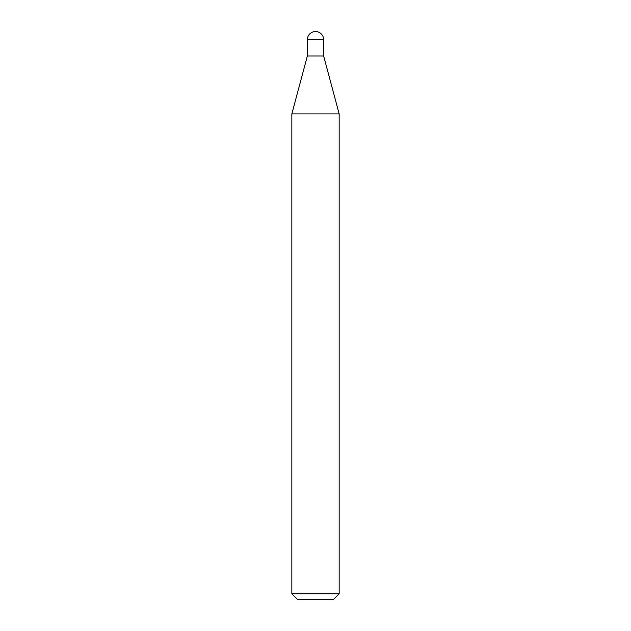 <?xml version="1.0" encoding="UTF-8"?>
<svg xmlns="http://www.w3.org/2000/svg" width="631" height="631" viewBox="0 0 631 631"><rect width="100%" height="100%" fill="white"/><g stroke="black" fill="none" stroke-linecap="round" stroke-linejoin="round"><path stroke-width="0.95" d="M291.837 113.903L339.162 113.903L323.64 55.97L307.36 55.97L323.64 55.97L323.64 39.69L307.36 39.69L307.36 55.97L291.837 113.903L291.837 593.771L339.162 593.771L333.483 599.45L297.516 599.45L291.837 593.771M323.64 39.69A8.14 8.14 0 0 0 315.5 31.55A8.14 8.14 0 0 0 307.36 39.69M339.162 113.903L339.162 593.771"/></g></svg>
